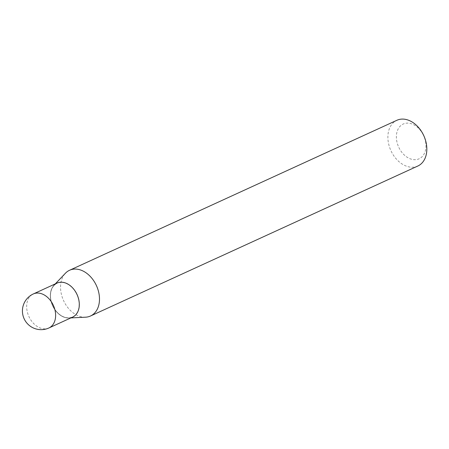 <?xml version="1.0" encoding="UTF-8"?>
<svg xmlns="http://www.w3.org/2000/svg" width="449" height="449" viewBox="0 0 449 449"><rect width="100%" height="100%" fill="white"/><g stroke="black" fill="none" stroke-linecap="round" stroke-linejoin="round"><path stroke-width="0.34" stroke-dasharray="2.25 1.68" d="M55.3 283.886L53.947 285.306A18.712 13.436 65.4 0 0 53.386 307.279A18.712 13.436 65.4 0 0 68.927 317.999A18.712 13.436 65.4 0 0 72.609 317.117A18.712 13.436 65.4 0 1 52.982 306.499A18.712 13.436 65.4 0 1 55.906 283.695A18.712 13.436 65.4 0 1 57.023 283.094L57.146 283.038A18.712 13.436 65.4 0 1 76.369 292.877A18.712 13.436 65.4 0 1 72.738 317.061A18.712 13.436 65.4 0 1 53.515 307.223A18.712 13.436 65.4 0 1 57.146 283.038M76.122 293.012A18.51 13.29 65.4 0 1 73.63 316.337A18.51 13.29 65.4 0 1 53.51 307.2A18.51 13.29 65.4 0 1 56.002 283.875A18.51 13.29 65.4 0 1 76.122 293.012M422.846 134.083A19.116 13.728 65.4 0 1 420.275 158.171A19.116 13.728 65.4 0 1 399.498 148.737A19.116 13.728 65.4 0 1 402.074 124.648A19.116 13.728 65.4 0 1 422.846 134.083M417.834 166.023A25.15 18.061 65.4 0 1 391.994 152.8A25.15 18.061 65.4 0 1 396.877 120.293M85.546 317.196A25.15 18.061 65.4 0 1 64.656 302.783A25.15 18.061 65.4 0 1 65.408 273.25M48.935 327.966A18.712 13.436 65.4 0 1 29.713 318.128A18.712 13.436 65.4 0 1 32.233 294.544A18.712 13.436 65.4 0 1 33.344 293.943M68.927 317.999L70.886 317.909"/><path stroke-width="0.67" d="M73.726 316.517A18.712 13.436 65.4 0 1 72.609 317.117A18.712 13.436 65.4 0 0 76.246 292.933A18.712 13.436 65.4 0 0 57.023 283.094A18.712 13.436 65.4 0 1 76.65 293.713A18.712 13.436 65.4 0 1 73.726 316.517M53.947 285.306A18.712 13.436 65.4 0 1 57.023 283.094L33.344 293.943A18.712 13.436 65.4 0 1 52.567 303.782A18.712 13.436 65.4 0 1 50.047 327.36A18.712 13.436 65.4 0 1 48.935 327.966L72.609 317.117M55.3 283.886L65.408 273.25A25.15 18.061 65.4 0 1 69.539 270.276L396.877 120.293A25.15 18.061 65.4 0 1 422.717 133.516A25.15 18.061 65.4 0 1 417.834 166.023L90.49 316.006A25.15 18.061 65.4 0 1 85.546 317.196L70.886 317.909M69.539 270.276A25.15 18.061 65.4 0 1 95.379 283.499A25.15 18.061 65.4 0 1 90.49 316.006M33.344 293.943A18.712 18.712 0 0 0 24.695 319.884A18.712 18.712 0 0 0 48.935 327.966"/></g></svg>
